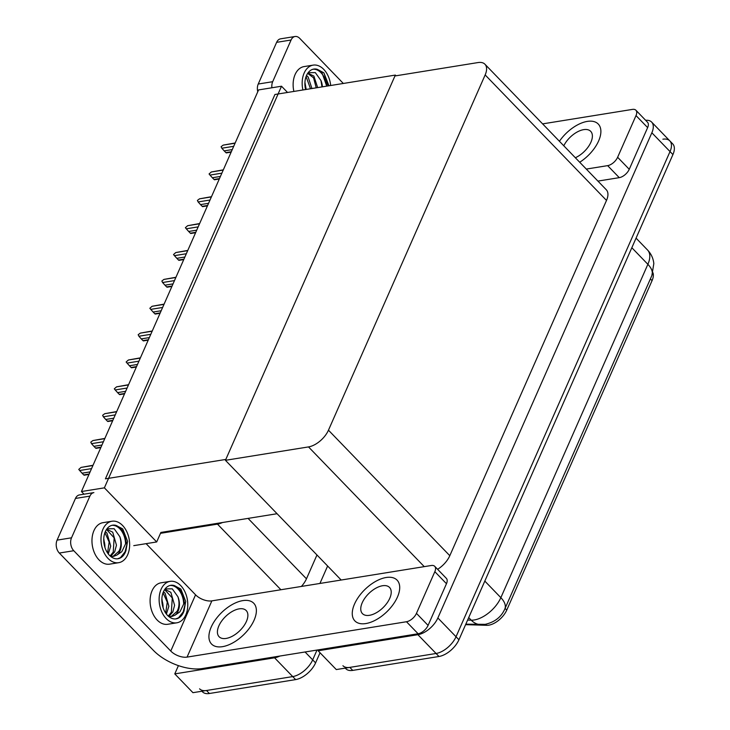 <?xml version="1.0" encoding="UTF-8"?>
<svg xmlns="http://www.w3.org/2000/svg" width="730" height="730" viewBox="0 0 730 730"><rect width="100%" height="100%" fill="white"/><g stroke="black" fill="none" stroke-linecap="round" stroke-linejoin="round"><path stroke-width="1.09" d="M133.763 545.648L156.695 541.952L160.5 533.32L217.476 524.131A18.533 9.873 -44 0 0 222.486 522.516M160.5 533.32L160.883 532.444L277.071 513.719M305.067 651.981L312.686 659.865L317.002 650.056L312.686 659.865A18.533 9.873 136 0 1 292.721 676.591L192.948 692.679L174.78 673.89L178.421 665.632M279.846 656.051A18.533 9.873 136 0 1 274.562 657.803L174.78 673.89M327.624 566.005L319.932 583.452M301.38 586.445A18.533 9.873 -44 0 0 306.463 578.808L316.966 554.983M81.441 491.536L104.381 487.841L281.515 86.222L258.575 89.927L81.441 491.536L84.014 494.192M281.515 86.222L287.538 92.464M104.381 487.841L156.695 541.952M396.016 75.783L395.341 75.081L225.816 459.435L105.412 478.844L274.927 94.489L395.341 75.081M652.921 272.691A16.681 8.888 136 0 1 652.063 280.639L506.748 610.116A16.681 8.888 136 0 1 488.781 625.172A16.681 8.888 136 0 1 486.755 625.309L465.594 624.661M662.895 139.202A18.533 9.873 136 0 1 669.802 140.872A18.533 9.873 136 0 1 670.021 151.566L456.022 636.761A18.533 9.873 136 0 1 436.065 653.487L336.293 669.565L318.125 650.777L318.554 649.809M645.639 120.295A18.533 9.873 136 0 1 651.635 122.074A18.533 9.873 136 0 1 651.853 132.778L437.863 617.963A18.533 9.873 136 0 1 417.898 634.698L318.125 650.777M225.433 460.311L308.507 446.915A18.533 9.873 -44 0 0 328.463 430.189L485.158 74.925A18.533 9.873 -44 0 0 484.93 64.222A18.533 9.873 -44 0 0 478.022 62.561L394.957 75.956L225.433 460.311L341.175 580.021M437.608 569.309A18.533 9.873 -44 0 0 449.808 555.694L606.502 200.431A18.533 9.873 -44 0 0 606.274 189.736L484.93 64.222M320.041 652.766L315.588 662.867L312.686 659.865A18.533 9.873 136 0 1 292.721 676.591L206.49 690.498A18.533 9.873 136 0 1 199.582 688.828M315.588 662.867A18.533 9.873 136 0 1 295.632 679.603L209.4 693.5A18.533 9.873 136 0 1 202.493 691.839L201.909 691.237M651.635 122.074L669.802 140.872A18.533 9.873 136 0 1 670.021 151.566L456.022 636.761A18.533 9.873 136 0 1 436.065 653.487L349.834 667.384A18.533 9.873 136 0 1 342.927 665.723M669.802 140.872L672.704 143.874A18.533 9.873 136 0 1 672.923 154.568L458.933 639.763A18.533 9.873 136 0 1 438.976 656.489L352.745 670.395A18.533 9.873 136 0 1 345.837 668.726L345.254 668.123M233.709 146.31L221.82 148.226L221.09 146.712L223.188 145.124L235.078 143.208M231.31 151.74L225.871 152.616L224.201 150.891L232.259 149.586M235.179 142.98L223.188 145.124M221.82 148.226L224.201 150.891M386.143 577.503A29.337 15.631 -44 0 0 358.932 596.428A29.337 15.631 -44 0 0 354.899 620.929A29.337 15.631 -44 0 0 365.83 623.557A29.337 15.631 -44 0 0 393.041 604.641A29.337 15.631 -44 0 0 397.084 580.14A29.337 15.631 -44 0 0 386.143 577.503A29.337 15.631 -44 0 0 358.932 596.428A29.337 15.631 -44 0 0 354.899 620.929A29.337 15.631 -44 0 0 365.83 623.557A29.337 15.631 -44 0 0 393.041 604.641A29.337 15.631 -44 0 0 397.084 580.14A29.337 15.631 -44 0 0 386.143 577.503M242.798 600.617A29.337 15.631 -44 0 0 215.587 619.533A29.337 15.631 -44 0 0 211.554 644.033A29.337 15.631 -44 0 0 222.486 646.67A29.337 15.631 -44 0 0 249.706 627.745A29.337 15.631 -44 0 0 253.739 603.245A29.337 15.631 -44 0 0 242.798 600.617A29.337 15.631 -44 0 0 215.587 619.533A29.337 15.631 -44 0 0 211.554 644.033A29.337 15.631 -44 0 0 222.486 646.67A29.337 15.631 -44 0 0 249.706 627.745A29.337 15.631 -44 0 0 253.739 603.245A29.337 15.631 -44 0 0 242.798 600.617M434.843 571.681L416.456 613.373L428.081 625.4A9.262 4.937 136 0 1 418.107 633.759L202.301 668.552A37.066 19.044 -156.2 0 1 153.41 650.375L59.312 553.048A9.262 6.232 -99.2 0 1 57.077 540.136L71.522 537.809A9.262 6.232 80.8 0 0 73.767 550.721L170.765 651.051L195.567 594.813A12.355 6.351 -156.2 0 0 211.864 600.872L431.284 565.504A9.262 4.937 -44 0 1 434.733 566.334A9.262 4.937 -44 0 1 434.843 571.681L446.468 583.708L428.081 625.4M434.733 566.334L446.358 578.361A9.262 4.937 136 0 1 446.468 583.708M75.464 498.444A9.262 6.232 -99.2 0 1 79.433 494.931L93.887 492.604A9.262 6.232 80.8 0 0 89.909 496.117L75.464 498.444L57.077 540.136M89.909 496.117L71.522 537.809M146.109 543.658L195.567 594.813M211.864 600.872L187.062 657.11L406.473 621.741A9.262 4.937 -44 0 0 416.456 613.373M187.062 657.11A12.355 6.351 23.8 0 1 170.765 651.051M587.312 121.399A29.337 15.631 -44 0 0 559.426 141.273A29.337 15.631 -44 0 1 587.312 121.399A29.337 15.631 -44 0 1 598.244 124.036A29.337 15.631 -44 0 0 587.312 121.399M636.012 115.577A9.262 4.937 -44 0 0 635.903 110.23L647.528 122.257A9.262 4.937 136 0 1 647.638 127.604L636.012 115.577L617.626 157.269L629.251 169.296A9.262 4.937 136 0 1 619.268 177.655L597.925 181.095M647.638 127.604L629.251 169.296M257.763 91.761A9.262 6.232 -99.2 0 1 258.238 84.032L272.682 81.705A9.262 6.232 80.8 0 0 271.907 87.773M343.328 83.466L299.729 38.371A9.262 6.232 80.8 0 0 295.048 36.5A9.262 6.232 80.8 0 0 291.078 40.013L276.624 42.34L258.238 84.032M276.624 42.34A9.262 6.232 -99.2 0 1 280.603 38.827L295.048 36.5M291.078 40.013L272.682 81.705M579.702 162.252A29.337 15.631 -44 0 0 598.244 124.036A29.337 15.631 -44 0 1 579.702 162.252M586.299 169.077L607.643 165.637A9.262 4.937 -44 0 0 617.626 157.269M635.903 110.23A9.262 4.937 -44 0 0 632.445 109.4L542.609 123.881M221.865 173.165L209.975 175.081L209.072 173.968L211.344 171.979L223.234 170.063M219.465 178.594L214.027 179.471L212.357 177.746L220.414 176.45M223.325 169.844L211.344 171.979M209.975 175.081L212.357 177.746M210.012 200.02L198.131 201.936L197.401 200.431L199.5 198.834L211.381 196.918M207.621 205.458L202.183 206.334L200.513 204.601L208.57 203.305M211.481 196.698L199.5 198.834M198.131 201.936L200.513 204.601M198.168 226.884L186.287 228.8L185.374 227.687L187.656 225.698L199.536 223.781M195.777 232.313L190.338 233.189L188.668 231.465L196.726 230.16M199.637 223.553L187.656 225.698M186.287 228.8L188.668 231.465M186.323 253.739L174.433 255.655L173.53 254.542L175.802 252.553L187.692 250.636M183.933 259.168L178.485 260.044L176.824 258.32L184.873 257.024M187.793 250.417L175.802 252.553M174.433 255.655L176.824 258.32M170.108 581.354L161.075 582.805A21.006 14.116 80.8 0 0 152.068 590.762A21.006 14.116 80.8 0 0 152.898 613.72A21.006 14.116 80.8 0 0 167.763 624.278L176.788 622.818A21.006 14.116 80.8 0 0 185.803 614.861A21.006 14.116 80.8 0 0 184.973 591.911A21.006 14.116 80.8 0 0 170.108 581.354A21.006 14.116 80.8 0 0 161.093 589.311A21.006 14.116 80.8 0 0 161.932 612.26A21.006 14.116 80.8 0 0 176.788 622.818M165.099 588.937L172.28 588.836L177.928 596.766A13.961 9.39 80.8 0 1 178.102 611.156A13.961 9.39 80.8 0 1 175.054 615.171L179.927 611.831L183.686 604.038C183.412 594.339 180.237 588.161 174.178 585.524A16.991 11.415 80.8 0 0 170.747 585.314A16.991 11.415 80.8 0 0 163.456 591.747A16.991 11.415 80.8 0 0 164.131 610.317A16.991 11.415 80.8 0 0 176.149 618.858A16.991 11.415 80.8 0 0 183.44 612.415A16.991 11.415 80.8 0 0 184.051 610.809L178.576 617.799L175.748 618.912M183.686 604.038A16.991 11.415 80.8 0 0 170.072 585.451M163.483 591.692L165.117 593.253L168.858 606.238L166.404 614.067M164.797 589.347L170.847 592.322L174.589 605.316L172.791 612.014L168.849 616.403M164.624 589.603L172.28 597.961L171.358 612.242L168.238 616.065M175.054 615.171L171.815 616.494L168.53 616.321M177.928 596.766C179.589 602.177 179.315 607.022 177.098 611.32L171.085 616.576M163.046 592.787L167.27 602.168L165.683 613.063M162.909 607.105A16.991 11.415 80.8 0 0 161.868 600.626M161.877 600.881L162.489 605.517M163.064 607.588A13.961 9.39 80.8 0 0 161.859 600.124M161.896 598.563L163.082 607.652M174.178 585.524L180.848 589.046L185.712 601.429L184.051 610.809M180.848 589.046L185.009 604.668L182.838 613.337M111.982 521.229L102.948 522.68A21.006 14.116 80.8 0 0 93.942 530.637A21.006 14.116 80.8 0 0 94.772 553.595A21.006 14.116 80.8 0 0 109.637 564.153L118.661 562.693A21.006 14.116 80.8 0 0 127.677 554.736A21.006 14.116 80.8 0 0 126.837 531.787A21.006 14.116 80.8 0 0 111.982 521.229A21.006 14.116 80.8 0 0 102.966 529.186A21.006 14.116 80.8 0 0 103.797 552.135A21.006 14.116 80.8 0 0 118.661 562.693M106.972 528.812L114.145 528.712L119.802 536.641A13.961 9.39 80.8 0 1 119.966 551.031A13.961 9.39 80.8 0 1 116.928 555.046L121.8 551.707L125.56 543.914C125.277 534.214 122.111 528.036 116.043 525.399A16.991 11.415 80.8 0 0 112.621 525.189A16.991 11.415 80.8 0 0 105.33 531.623A16.991 11.415 80.8 0 0 106.005 550.192A16.991 11.415 80.8 0 0 118.023 558.733A16.991 11.415 80.8 0 0 125.314 552.291A16.991 11.415 80.8 0 0 125.925 550.685L120.441 557.674L117.621 558.788M125.56 543.914A16.991 11.415 80.8 0 0 111.946 525.326M105.357 531.568L106.981 533.128L110.723 546.113L108.268 553.942M106.671 529.223L112.721 532.197L116.462 545.191L114.665 551.889L110.714 556.278M106.498 529.478L114.154 537.837L113.232 552.117L110.111 555.941M116.928 555.046L113.679 556.37L110.403 556.196M119.802 536.641C121.463 542.052 121.189 546.898 118.963 551.196L112.958 556.452M104.91 532.663L109.144 542.043L107.547 552.938M104.782 546.98A16.991 11.415 80.8 0 0 103.742 540.51M103.742 540.766L104.363 545.392M104.928 547.464A13.961 9.39 80.8 0 0 103.733 540.008M103.769 538.439L104.956 547.527M116.043 525.399L122.722 528.921L127.586 541.304L125.925 550.685M122.722 528.921L126.883 544.543L124.711 553.212M330.672 85.51A21.006 14.116 80.8 0 0 313.143 65.125L304.118 66.576A21.006 14.116 80.8 0 0 295.102 74.533A21.006 14.116 80.8 0 0 293.88 91.433M313.143 65.125A21.006 14.116 80.8 0 0 304.136 73.082A21.006 14.116 80.8 0 0 302.913 89.982M326.721 86.14L321.939 72.589L317.212 69.295A16.991 11.415 80.8 0 0 313.781 69.085A16.991 11.415 80.8 0 0 306.5 75.519A16.991 11.415 80.8 0 0 305.587 89.553M326.638 86.158A16.991 11.415 80.8 0 0 313.115 69.222M322.404 86.843A13.961 9.39 80.8 0 0 320.963 80.537L321.976 86.906M308.142 72.708L315.314 72.608L320.963 80.537M306.518 75.464L308.151 77.024L311.938 88.522M306.08 76.559L310.505 88.759M307.841 73.119L313.882 76.093L317.669 87.6M307.659 73.374L313.571 77.854L316.236 87.837M305.87 89.507A16.991 11.415 80.8 0 0 304.903 84.397M304.912 84.653L305.523 89.288M306.062 89.471A13.961 9.39 80.8 0 0 304.894 83.895M304.93 82.335L306.198 89.452M317.212 69.295L323.883 72.817L328.746 85.2M323.883 72.817L328.062 85.93M239.166 608.856A18.843 10.037 -44 0 0 221.692 621.002A18.843 10.037 -44 0 0 219.1 636.733A18.843 10.037 -44 0 0 226.127 638.431A18.843 10.037 -44 0 0 243.601 626.276A18.843 10.037 -44 0 0 246.192 610.545A18.843 10.037 -44 0 0 239.166 608.856M575.349 157.744A18.843 10.037 -44 0 0 589.667 144.659A18.843 10.037 -44 0 0 590.698 131.336A18.843 10.037 -44 0 0 583.681 129.639A18.843 10.037 -44 0 0 563.788 145.79M382.511 585.743A18.843 10.037 -44 0 0 365.036 597.897A18.843 10.037 -44 0 0 362.445 613.629A18.843 10.037 -44 0 0 369.471 615.317A18.843 10.037 -44 0 0 386.937 603.172A18.843 10.037 -44 0 0 389.537 587.44A18.843 10.037 -44 0 0 382.511 585.743M174.479 280.594L162.589 282.519L161.859 281.004L163.958 279.407L175.848 277.491M172.079 286.032L166.641 286.908L164.971 285.184L173.028 283.879M175.948 277.272L163.958 279.407M162.589 282.519L164.971 285.184M162.635 307.458L150.745 309.374L149.842 308.261L152.114 306.272L164.004 304.355M160.235 312.887L154.796 313.763L153.127 312.038L161.184 310.743M164.104 304.127L152.114 306.272M150.745 309.374L153.127 312.038M150.791 334.313L138.901 336.229L138.171 334.723L140.269 333.126L152.159 331.21M148.391 339.742L142.952 340.627L141.282 338.893L149.34 337.598M152.251 330.991L140.269 333.126M138.901 336.229L141.282 338.893M138.937 361.177L127.056 363.093L126.144 361.98L128.425 359.99L140.306 358.074M136.546 366.606L131.108 367.482L129.438 365.757L137.495 364.452M140.406 357.846L128.425 359.99M127.056 363.093L129.438 365.757M127.093 388.031L115.203 389.948L114.3 388.834L116.572 386.845L128.462 384.929M124.702 393.461L119.264 394.337L117.594 392.612L125.651 391.316M128.562 384.701L116.572 386.845M115.203 389.948L117.594 392.612M115.249 414.886L103.359 416.803L102.629 415.297L104.728 413.7L116.617 411.784M112.858 420.325L107.41 421.201L105.74 419.467L113.798 418.171M116.718 411.565L104.728 413.7M103.359 416.803L105.74 419.467M103.404 441.75L91.515 443.667L90.785 442.152L92.883 440.564L104.773 438.648M101.005 447.18L95.566 448.056L93.896 446.331L101.954 445.026M104.874 438.42L92.883 440.564M91.515 443.667L93.896 446.331M91.56 468.605L79.67 470.522L78.767 469.408L81.039 467.419L92.929 465.503M89.16 474.035L83.722 474.911L82.052 473.186L90.109 471.89M93.02 465.284L81.039 467.419M79.67 470.522L82.052 473.186M217.476 524.131L280.904 589.74M274.562 657.803L295.632 679.603M248.063 518.391L306.463 578.808M486.755 625.309L485.724 624.25M417.898 634.698L438.976 656.489M437.863 617.963L458.933 639.763M651.853 132.778L672.923 154.568M328.463 430.189L449.808 555.694M308.507 446.915L424.249 566.635M485.158 74.925L606.502 200.431M652.063 280.639L650.384 278.915M506.748 610.116L505.078 608.382M209.4 693.5L206.49 690.498M467.62 620.071L471.233 620.181A24.71 13.167 -44 0 0 474.235 619.971A24.71 13.167 -44 0 0 500.853 597.669A21.617 11.114 23.8 0 1 504.832 608.939C501.327 617.014 494.767 622.152 485.167 624.342L465.804 624.177M480.687 624.634A21.617 16.242 91.8 0 1 471.233 620.181L468.715 617.58M484.811 581.08L500.853 597.669L647.875 264.315A24.71 13.167 -44 0 0 647.583 250.052C651.197 253.876 653.277 258.384 653.824 263.576L651.853 275.584A21.617 11.114 -156.2 0 0 647.875 264.315L631.842 247.726M352.745 670.395L349.834 667.384M73.767 550.721L59.312 553.048M418.107 633.759L406.473 621.741M619.268 177.655L607.643 165.637M651.853 275.584L504.832 608.939M647.583 250.052L636.067 238.144M231.136 152.141L226.273 152.926M219.292 178.996L214.428 179.781M207.439 205.86L202.584 206.645M195.594 232.715L190.74 233.5M183.75 259.579L178.896 260.354M171.906 286.434L167.042 287.219M160.062 313.289L155.198 314.073M148.217 340.153L143.354 340.928M136.364 367.007L131.51 367.792M124.52 393.862L119.665 394.647M112.675 420.726L107.821 421.511M100.831 447.581L95.968 448.366M88.987 474.436L84.123 475.221"/></g></svg>
